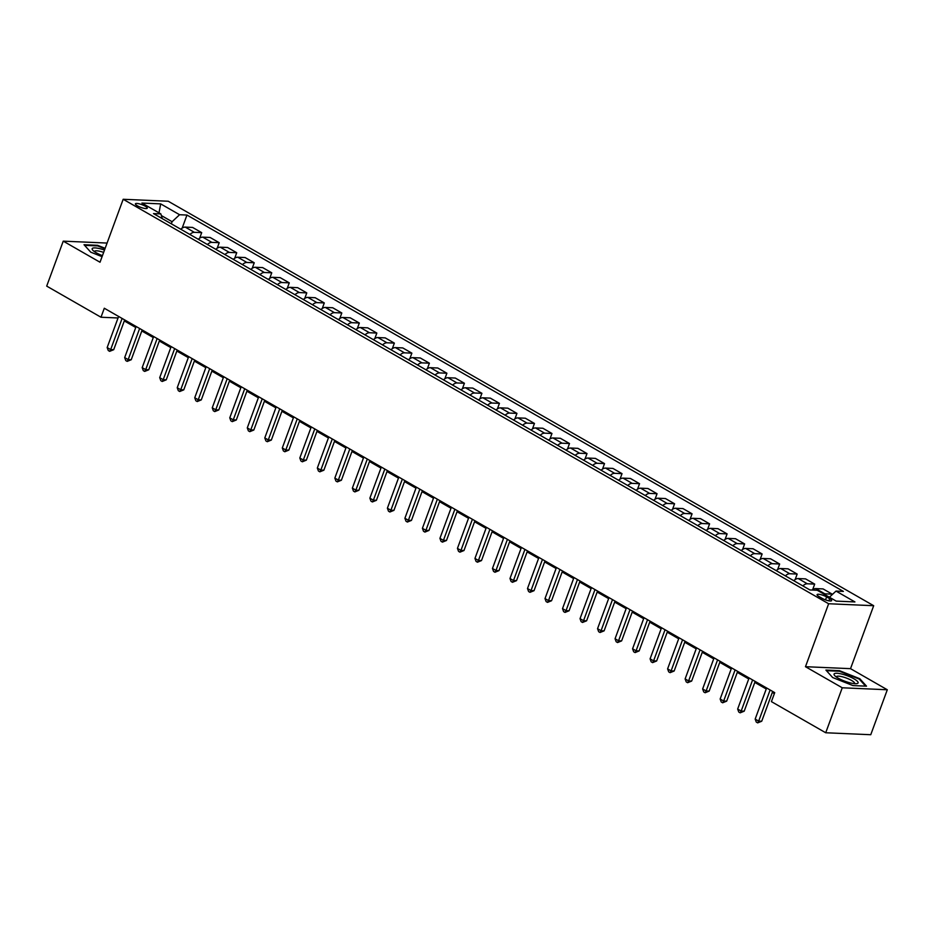 <?xml version="1.0" encoding="UTF-8"?>
<svg xmlns="http://www.w3.org/2000/svg" width="934" height="934" viewBox="0 0 934 934"><rect width="100%" height="100%" fill="white"/><g stroke="black" fill="none" stroke-linecap="round" stroke-linejoin="round"><path stroke-width="1.4" d="M137.438 205.842A6.304 1.471 20.2 0 0 143.567 208.224A6.304 1.471 20.2 0 0 147.257 208.189A6.304 1.471 20.2 0 0 145.225 206.18A6.304 1.471 20.2 0 0 139.108 203.799A6.304 1.471 20.2 0 0 135.418 203.834A6.304 1.471 20.2 0 0 137.438 205.842M873.687 605.711L168.237 201.242L123.183 199.281L828.633 603.749L873.687 605.711L850.524 668.662L805.47 666.701L842.258 687.786L887.3 689.759L850.524 668.662M887.3 689.759L870.757 734.719L825.714 732.758L842.258 687.786M825.714 732.758L771.414 701.621L774.73 692.631L104.304 308.243L100.989 317.233L118.046 317.98M829.684 598.671L826.602 596.908A6.106 1.424 20.2 0 0 820.671 594.596A6.106 1.424 20.2 0 0 817.098 594.631A6.106 1.424 20.2 0 0 819.048 596.581L822.13 598.344A6.106 1.424 20.2 0 0 828.073 600.655A6.106 1.424 20.2 0 0 831.645 600.62A6.106 1.424 20.2 0 0 829.684 598.671L828.89 600.831M829.404 597.223L836.012 591.082L843.379 591.409L186.963 215.053L182.153 228.153M836.012 591.082L854.925 601.928L836.187 601.111L817.262 590.265L809.895 589.938L153.491 213.594L160.858 213.909L141.933 203.063L160.683 203.881L179.597 214.727L186.963 215.053M107.071 243.062L63.243 241.147L46.7 286.108L100.989 317.233M63.243 241.147L100.02 262.232L123.183 199.281M805.47 666.701L828.633 603.749M124.292 320.922L135.757 327.495M141.816 330.975L153.269 337.536M159.329 341.015L170.782 347.576M176.841 351.056L188.294 357.617M194.354 361.096L205.807 367.657M211.866 371.137L223.319 377.71M229.379 381.177L240.832 387.75M246.891 391.218L258.356 397.791M264.404 401.258L275.869 407.831M281.916 411.299L293.381 417.872M299.44 421.339L310.894 427.912M316.953 431.38L328.406 437.953M334.465 441.42L345.919 447.993M351.978 451.472L363.431 458.034M369.49 461.513L380.944 468.074M387.003 471.553L398.456 478.115M404.515 481.594L415.969 488.155M422.028 491.634L433.493 498.196M439.54 501.675L451.005 508.248M457.053 511.715L468.518 518.288M474.577 521.756L486.03 528.329M492.09 531.796L503.543 538.369M509.602 541.837L521.055 548.41M527.115 551.877L538.568 558.45M544.627 561.918L556.08 568.491M562.14 571.958L573.593 578.531M579.652 582.01L591.105 588.572M597.165 592.051L608.629 598.612M614.677 602.091L626.142 608.653M632.19 612.132L643.654 618.693M649.714 622.172L661.167 628.745M667.226 632.213L678.679 638.786M684.739 642.253L696.192 648.826M702.251 652.294L713.704 658.867M719.764 662.334L731.217 668.907M737.276 672.375L748.729 678.948M754.789 682.415L766.254 688.988M772.301 692.456L774.356 693.635M171.319 223.81L172.09 221.708L161.348 215.556M823.695 593.942A7.881 4.518 -60.2 0 1 824.827 593.814L832.194 594.141L831.925 594.888M180.811 229.25A7.881 4.518 -60.2 0 1 185.224 227.102L192.591 227.429L201.697 232.648L199.666 238.193M198.323 239.291A7.881 4.518 -60.2 0 1 202.748 237.143L210.103 237.47L219.21 242.688L217.178 248.234M215.836 249.331A7.881 4.518 -60.2 0 1 220.261 247.183L227.627 247.51L236.734 252.729L234.691 258.274M233.348 259.383A7.881 4.518 -60.2 0 1 237.773 257.224L245.14 257.55L254.246 262.769L252.203 268.315M250.861 269.424A7.881 4.518 -60.2 0 1 255.286 267.276L262.652 267.591L271.759 272.81L269.716 278.355M268.373 279.464A7.881 4.518 -60.2 0 1 272.798 277.316L280.165 277.632L289.271 282.85L287.228 288.396M285.886 289.505A7.881 4.518 -60.2 0 1 290.311 287.357L297.677 287.672L306.784 292.902L304.741 298.436M303.41 299.545A7.881 4.518 -60.2 0 1 307.823 297.397L315.19 297.712L324.296 302.943L322.253 308.477M320.922 309.586A7.881 4.518 -60.2 0 1 325.336 307.438L332.702 307.753L341.809 312.983L339.778 318.529M338.435 319.626A7.881 4.518 -60.2 0 1 342.848 317.478L350.215 317.805L359.321 323.024L357.29 328.57M355.947 329.667A7.881 4.518 -60.2 0 1 360.361 327.519L367.727 327.846L376.834 333.064L374.803 338.61M373.46 339.707A7.881 4.518 -60.2 0 1 377.885 337.559L385.24 337.886L394.358 343.105L392.315 348.651M390.972 349.748A7.881 4.518 -60.2 0 1 395.397 347.6L402.764 347.927L411.871 353.145L409.828 358.691M408.485 359.788A7.881 4.518 -60.2 0 1 412.91 357.64L420.277 357.967L429.383 363.186L427.34 368.732M425.997 369.829A7.881 4.518 -60.2 0 1 430.422 367.681L437.789 368.008L446.896 373.226L444.853 378.772M443.51 379.881A7.881 4.518 -60.2 0 1 447.935 377.721L455.302 378.048L464.408 383.267L462.365 388.813M461.022 389.922A7.881 4.518 -60.2 0 1 465.447 387.773L472.814 388.089L481.921 393.307L479.878 398.853M478.547 399.962A7.881 4.518 -60.2 0 1 482.96 397.814L490.327 398.129L499.433 403.348L497.39 408.894M496.059 410.003A7.881 4.518 -60.2 0 1 500.472 407.854L507.839 408.17L516.946 413.388L514.914 418.934M513.572 420.043A7.881 4.518 -60.2 0 1 517.985 417.895L525.352 418.21L534.458 423.441L532.427 428.975M531.084 430.084A7.881 4.518 -60.2 0 1 535.497 427.935L542.864 428.251L551.971 433.481L549.939 439.015M548.597 440.124A7.881 4.518 -60.2 0 1 553.021 437.976L560.377 438.291L569.495 443.522L567.452 449.067M566.109 450.165A7.881 4.518 -60.2 0 1 570.534 448.016L577.901 448.343L587.007 453.562L584.964 459.108M583.622 460.205A7.881 4.518 -60.2 0 1 588.046 458.057L595.413 458.384L604.52 463.603L602.477 469.148M601.134 470.246A7.881 4.518 -60.2 0 1 605.559 468.097L612.926 468.424L622.032 473.643L619.989 479.189M618.647 480.286A7.881 4.518 -60.2 0 1 623.071 478.138L630.438 478.465L639.545 483.684L637.502 489.229M636.159 490.327A7.881 4.518 -60.2 0 1 640.584 488.178L647.951 488.505L657.057 493.724L655.014 499.27M653.683 500.367A7.881 4.518 -60.2 0 1 658.096 498.219L665.463 498.546L674.57 503.765L672.527 509.31M671.196 510.419A7.881 4.518 -60.2 0 1 675.609 508.259L682.976 508.586L692.082 513.805L690.051 519.351M688.708 520.46A7.881 4.518 -60.2 0 1 693.121 518.312L700.488 518.627L709.595 523.846L707.563 529.391M706.221 530.5A7.881 4.518 -60.2 0 1 710.646 528.352L718.001 528.667L727.107 533.886L725.076 539.432M723.733 540.541A7.881 4.518 -60.2 0 1 728.158 538.393L735.525 538.708L744.631 543.927L742.588 549.472M741.246 550.581A7.881 4.518 -60.2 0 1 745.671 548.433L753.038 548.748L762.144 553.979L760.101 559.513M758.758 560.622A7.881 4.518 -60.2 0 1 763.183 558.474L770.55 558.789L779.656 564.019L777.613 569.553M776.271 570.662A7.881 4.518 -60.2 0 1 780.696 568.514L788.062 568.829L797.169 574.06L795.126 579.605M793.783 580.703A7.881 4.518 -60.2 0 1 798.208 578.555L805.575 578.882L814.681 584.1L812.638 589.646M812.101 590.043A7.881 4.518 -60.2 0 1 815.721 588.595L823.087 588.922L832.194 594.141M802.89 585.922A7.881 4.518 -60.2 0 1 807.315 583.773L814.681 584.1M785.377 575.881A7.881 4.518 -60.2 0 1 789.802 573.733L797.169 574.06M767.865 565.841A7.881 4.518 -60.2 0 1 772.29 563.692L779.656 564.019M750.352 555.8A7.881 4.518 -60.2 0 1 754.777 553.652L762.144 553.979M732.84 545.76A7.881 4.518 -60.2 0 1 737.265 543.611L744.631 543.927M715.327 535.719A7.881 4.518 -60.2 0 1 719.752 533.571L727.107 533.886M697.815 525.679A7.881 4.518 -60.2 0 1 702.228 523.53L709.595 523.846M680.302 515.638A7.881 4.518 -60.2 0 1 684.715 513.49L692.082 513.805M662.79 505.598A7.881 4.518 -60.2 0 1 667.203 503.449L674.57 503.765M645.277 495.557A7.881 4.518 -60.2 0 1 649.69 493.409L657.057 493.724M627.753 485.517A7.881 4.518 -60.2 0 1 632.178 483.357L639.545 483.684M610.241 475.464A7.881 4.518 -60.2 0 1 614.665 473.316L622.032 473.643M592.728 465.424A7.881 4.518 -60.2 0 1 597.153 463.276L604.52 463.603M575.216 455.383A7.881 4.518 -60.2 0 1 579.64 453.235L587.007 453.562M557.703 445.343A7.881 4.518 -60.2 0 1 562.128 443.195L569.495 443.522M540.191 435.302A7.881 4.518 -60.2 0 1 544.615 433.154L551.971 433.481M522.678 425.262A7.881 4.518 -60.2 0 1 527.091 423.114L534.458 423.441M505.166 415.221A7.881 4.518 -60.2 0 1 509.579 413.073L516.946 413.388M487.653 405.181A7.881 4.518 -60.2 0 1 492.066 403.033L499.433 403.348M470.129 395.14A7.881 4.518 -60.2 0 1 474.554 392.992L481.921 393.307M452.616 385.1A7.881 4.518 -60.2 0 1 457.041 382.952L464.408 383.267M435.104 375.059A7.881 4.518 -60.2 0 1 439.529 372.911L446.896 373.226M417.591 365.019A7.881 4.518 -60.2 0 1 422.016 362.871L429.383 363.186M400.079 354.978A7.881 4.518 -60.2 0 1 404.504 352.818L411.871 353.145M382.566 344.926A7.881 4.518 -60.2 0 1 386.991 342.778L394.358 343.105M365.054 334.886A7.881 4.518 -60.2 0 1 369.479 332.738L376.834 333.064M347.541 324.845A7.881 4.518 -60.2 0 1 351.955 322.697L359.321 323.024M330.029 314.805A7.881 4.518 -60.2 0 1 334.442 312.656L341.809 312.983M312.516 304.764A7.881 4.518 -60.2 0 1 316.93 302.616L324.296 302.943M294.992 294.724A7.881 4.518 -60.2 0 1 299.417 292.575L306.784 292.902M277.48 284.683A7.881 4.518 -60.2 0 1 281.905 282.535L289.271 282.85M259.967 274.643A7.881 4.518 -60.2 0 1 264.392 272.495L271.759 272.81M242.455 264.602A7.881 4.518 -60.2 0 1 246.88 262.454L254.246 262.769M224.942 254.562A7.881 4.518 -60.2 0 1 229.367 252.413L236.734 252.729M207.43 244.521A7.881 4.518 -60.2 0 1 211.855 242.373L219.21 242.688M189.917 234.481A7.881 4.518 -60.2 0 1 194.33 232.321L201.697 232.648M179.597 214.727L172.09 221.708M162.271 218.626L160.858 213.909M160.683 203.881L159.002 212.847M859.782 678.714L839.479 670.67L825.913 670.075L832.649 677.535L852.952 685.579L866.519 686.175L859.782 678.714L859.525 679.403M105.145 248.316L97.591 245.315L84.025 244.72L90.761 252.18L102.075 256.663M839.257 671.254L839.479 670.67M97.381 245.899L97.591 245.315M770.118 689.992L758.677 721.095L755.174 719.087L766.616 687.984M772.675 691.452L761.724 721.235L758.677 721.095L757.672 722.869L756.271 722.064L755.174 719.087M761.724 721.235L757.672 722.869M752.606 679.952L741.164 711.054L737.662 709.046L749.103 677.944M755.162 681.411L744.211 711.183L741.164 711.054L740.16 712.829L738.759 712.023L737.662 709.046M744.211 711.183L740.16 712.829M735.093 669.911L723.652 701.014L720.149 699.006L731.591 667.903M737.65 671.371L726.687 701.142L723.652 701.014L722.647 702.788L721.246 701.983L720.149 699.006M726.687 701.142L722.647 702.788M717.581 659.871L706.139 690.973L702.637 688.965L714.078 657.863M720.137 661.33L709.175 691.102L706.139 690.973L705.135 692.748L703.734 691.942L702.637 688.965M709.175 691.102L705.135 692.748M700.068 649.831L688.627 680.933L685.124 678.925L696.566 647.822M702.625 651.29L691.662 681.061L688.627 680.933L687.622 682.707L686.221 681.902L685.124 678.925M691.662 681.061L687.622 682.707M834.237 673.788A12.807 2.977 20.2 0 0 834.716 675.621A12.807 2.977 20.2 0 0 845.048 681.283A12.807 2.977 20.2 0 0 856.595 683.676A12.807 2.977 20.2 0 0 857.926 683.186A12.807 2.977 20.2 0 0 848.376 676.181A12.807 2.977 20.2 0 0 834.237 673.788M854.47 683.653A9.702 2.253 20.2 0 0 854.575 683.478A9.702 2.253 20.2 0 0 846.741 678.189A9.702 2.253 20.2 0 0 836.514 676.566A9.702 2.253 20.2 0 0 836.374 676.776A9.702 2.253 20.2 0 0 836.339 676.987M826.462 670.694L839.549 671.266L859.222 679.065L865.62 686.14M104.491 250.067A12.807 2.977 20.2 0 0 92.828 250.265A12.807 2.977 20.2 0 0 96.284 252.787A12.807 2.977 20.2 0 0 102.448 255.659M103.639 252.39A9.702 2.253 20.2 0 0 94.497 251.421A9.702 2.253 20.2 0 0 94.462 251.631M84.585 245.338L97.673 245.911L104.97 248.794M682.556 639.778L671.102 670.892L667.6 668.884L679.053 637.77M685.101 641.249L674.15 671.021L671.102 670.892L670.11 672.667L668.709 671.861L667.6 668.884M674.15 671.021L670.11 672.667M665.043 629.738L653.59 660.852L650.087 658.844L661.541 627.73M667.588 631.209L656.637 660.98L653.59 660.852L652.597 662.626L651.196 661.821L650.087 658.844M656.637 660.98L652.597 662.626M647.531 619.697L636.077 650.811L632.575 648.803L644.016 617.689M650.076 621.168L639.125 650.94L636.077 650.811L635.085 652.586L633.684 651.78L632.575 648.803M639.125 650.94L635.085 652.586M630.006 609.657L618.565 640.759L615.062 638.751L626.504 607.649M632.563 611.128L621.612 640.899L618.565 640.759L617.572 642.545L616.171 641.74L615.062 638.751M621.612 640.899L617.572 642.545M612.494 599.616L601.052 630.719L597.55 628.71L608.991 597.608M615.051 601.087L604.1 630.859L601.052 630.719L600.06 632.493L598.659 631.699L597.55 628.71M604.1 630.859L600.06 632.493M594.981 589.576L583.54 620.678L580.037 618.67L591.479 587.568M597.538 591.035L586.587 620.818L583.54 620.678L582.536 622.453L581.135 621.659L580.037 618.67M586.587 620.818L582.536 622.453M577.469 579.535L566.027 610.638L562.525 608.629L573.966 577.527M580.026 580.995L569.075 610.778L566.027 610.638L565.023 612.412L563.622 611.618L562.525 608.629M569.075 610.778L565.023 612.412M559.956 569.495L548.515 600.597L545.012 598.589L556.454 567.487M562.513 570.954L551.55 600.737L548.515 600.597L547.511 602.372L546.11 601.566L545.012 598.589M551.55 600.737L547.511 602.372M542.444 559.454L531.002 590.557L527.5 588.548L538.941 557.446M545.001 560.914L534.038 590.685L531.002 590.557L529.998 592.331L528.597 591.526L527.5 588.548M534.038 590.685L529.998 592.331M524.931 549.414L513.49 580.516L509.987 578.508L521.429 547.406M527.488 550.873L516.525 580.644L513.49 580.516L512.486 582.291L511.085 581.485L509.987 578.508M516.525 580.644L512.486 582.291M507.419 539.373L495.966 570.476L492.463 568.467L503.916 537.365M509.964 540.833L499.013 570.604L495.966 570.476L494.973 572.25L493.572 571.445L492.463 568.467M499.013 570.604L494.973 572.25M489.906 529.333L478.453 560.435L474.951 558.427L486.404 527.325M492.452 530.792L481.5 560.563L478.453 560.435L477.461 562.21L476.06 561.404L474.951 558.427M481.5 560.563L477.461 562.21M472.382 519.292L460.941 550.395L457.438 548.386L468.88 517.284M474.939 520.752L463.988 550.523L460.941 550.395L459.948 552.169L458.547 551.364L457.438 548.386M463.988 550.523L459.948 552.169M454.87 509.24L443.428 540.354L439.926 538.346L451.367 507.232M457.427 510.711L446.475 540.482L443.428 540.354L442.436 542.129L441.035 541.323L439.926 538.346M446.475 540.482L442.436 542.129M437.357 499.2L425.916 530.314L422.413 528.305L433.855 497.192M439.914 500.671L428.963 530.442L425.916 530.314L424.923 532.088L423.522 531.283L422.413 528.305M428.963 530.442L424.923 532.088M419.845 489.159L408.403 520.273L404.901 518.265L416.342 487.151M422.401 490.63L411.45 520.401L408.403 520.273L407.399 522.048L405.998 521.242L404.901 518.265M411.45 520.401L407.399 522.048M402.332 479.119L390.891 510.221L387.388 508.213L398.83 477.111M404.889 480.59L393.938 510.361L390.891 510.221L389.887 512.007L388.486 511.202L387.388 508.213M393.938 510.361L389.887 512.007M384.82 469.078L373.378 500.18L369.876 498.172L381.317 467.07M387.377 470.549L376.414 500.32L373.378 500.18L372.374 501.955L370.973 501.161L369.876 498.172M376.414 500.32L372.374 501.955M367.307 459.038L355.866 490.14L352.363 488.132L363.805 457.03M369.864 460.497L358.901 490.28L355.866 490.14L354.862 491.914L353.461 491.121L352.363 488.132M358.901 490.28L354.862 491.914M349.795 448.997L338.353 480.099L334.839 478.091L346.292 446.989M352.351 450.457L341.389 480.239L338.353 480.099L337.349 481.874L335.948 481.08L334.839 478.091M341.389 480.239L337.349 481.874M332.282 438.957L320.829 470.059L317.327 468.051L328.78 436.949M334.827 440.416L323.876 470.199L320.829 470.059L319.837 471.833L318.436 471.028L317.327 468.051M323.876 470.199L319.837 471.833M314.77 428.916L303.317 460.018L299.814 458.01L311.267 426.908M317.315 430.376L306.364 460.147L303.317 460.018L302.324 461.793L300.923 460.987L299.814 458.01M306.364 460.147L302.324 461.793M297.245 418.876L285.804 449.978L282.302 447.97L293.743 416.868M299.802 420.335L288.851 450.106L285.804 449.978L284.812 451.752L283.411 450.947L282.302 447.97M288.851 450.106L284.812 451.752M279.733 408.835L268.291 439.937L264.789 437.929L276.231 406.827M282.29 410.295L271.339 440.066L268.291 439.937L267.299 441.712L265.898 440.906L264.789 437.929M271.339 440.066L267.299 441.712M262.221 398.795L250.779 429.897L247.276 427.889L258.718 396.787M264.777 400.254L253.826 430.025L250.779 429.897L249.787 431.671L248.386 430.866L247.276 427.889M253.826 430.025L249.787 431.671M244.708 388.742L233.267 419.856L229.764 417.848L241.206 386.734M247.265 390.214L236.314 419.985L233.267 419.856L232.262 421.631L230.861 420.825L229.764 417.848M236.314 419.985L232.262 421.631M227.195 378.702L215.754 409.816L212.252 407.808L223.693 376.694M229.752 380.173L218.79 409.944L215.754 409.816L214.75 411.59L213.349 410.785L212.252 407.808M218.79 409.944L214.75 411.59M209.683 368.661L198.242 399.775L194.739 397.767L206.18 366.653M212.24 370.133L201.277 399.904L198.242 399.775L197.237 401.55L195.836 400.744L194.739 397.767M201.277 399.904L197.237 401.55M192.171 358.621L180.729 389.735L177.227 387.715L188.668 356.613M194.727 360.092L183.764 389.863L180.729 389.735L179.725 391.509L178.324 390.704L177.227 387.715M183.764 389.863L179.725 391.509M174.658 348.58L163.205 379.683L159.702 377.675L171.155 346.572M177.203 350.052L166.252 379.823L163.205 379.683L162.212 381.469L160.811 380.663L159.702 377.675M166.252 379.823L162.212 381.469M157.145 338.54L145.692 369.642L142.19 367.634L153.643 336.532M159.691 340.011L148.739 369.782L145.692 369.642L144.7 371.417L143.299 370.623L142.19 367.634M148.739 369.782L144.7 371.417M139.633 328.499L128.18 359.602L124.677 357.594L136.13 326.491M142.178 329.959L131.227 359.742L128.18 359.602L127.187 361.376L125.786 360.582L124.677 357.594M131.227 359.742L127.187 361.376M122.109 318.459L110.667 349.561L107.165 347.553L118.606 316.451M124.666 319.918L113.715 349.701L110.667 349.561L109.675 351.336L108.274 350.53L107.165 347.553M113.715 349.701L109.675 351.336M815.721 588.595L824.827 593.814M798.208 578.555L807.315 583.773M780.696 568.514L789.802 573.733M763.183 558.474L772.29 563.692M745.671 548.433L754.777 553.652M728.158 538.393L737.265 543.611M710.646 528.352L719.752 533.571M693.121 518.312L702.228 523.53M675.609 508.259L684.715 513.49M658.096 498.219L667.203 503.449M640.584 488.178L649.69 493.409M623.071 478.138L632.178 483.357M605.559 468.097L614.665 473.316M588.046 458.057L597.153 463.276M570.534 448.016L579.64 453.235M553.021 437.976L562.128 443.195M535.497 427.935L544.615 433.154M517.985 417.895L527.091 423.114M500.472 407.854L509.579 413.073M482.96 397.814L492.066 403.033M465.447 387.773L474.554 392.992M447.935 377.721L457.041 382.952M430.422 367.681L439.529 372.911M412.91 357.64L422.016 362.871M395.397 347.6L404.504 352.818M377.885 337.559L386.991 342.778M360.361 327.519L369.479 332.738M342.848 317.478L351.955 322.697M325.336 307.438L334.442 312.656M307.823 297.397L316.93 302.616M290.311 287.357L299.417 292.575M272.798 277.316L281.905 282.535M255.286 267.276L264.392 272.495M237.773 257.224L246.88 262.454M220.261 247.183L229.367 252.413M202.748 237.143L211.855 242.373M185.224 227.102L194.33 232.321M825.504 599.873L826.602 596.908"/></g></svg>
